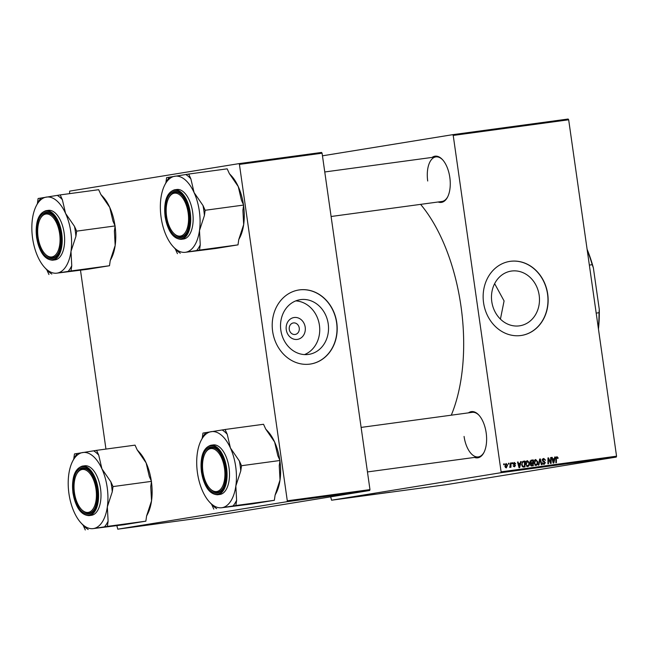 <?xml version="1.0" encoding="UTF-8"?>
<svg xmlns="http://www.w3.org/2000/svg" width="649" height="649" viewBox="0 0 649 649"><rect width="100%" height="100%" fill="white"/><g stroke="black" fill="none" stroke-linecap="round" stroke-linejoin="round"><path stroke-width="0.97" d="M305.2 327.177A11.057 9.548 -99.2 0 1 297.291 339.411A11.057 9.548 -99.2 0 1 286.274 329.741A11.057 9.548 -99.2 0 1 294.175 317.507A11.057 9.548 -99.2 0 1 305.2 327.177M289.267 329.376A5.833 5.03 80.8 0 0 295.19 334.454A5.833 5.03 80.8 0 0 299.246 328.021A5.833 5.03 80.8 0 0 293.324 322.942A5.833 5.03 80.8 0 0 289.267 329.376M280.839 330.244A27.688 23.899 80.8 0 0 308.965 354.354A27.688 23.899 80.8 0 0 328.216 323.819A27.688 23.899 80.8 0 0 300.089 299.7A27.688 23.899 80.8 0 0 280.839 330.244M304.495 354.589A27.688 23.899 80.8 0 0 319.422 325.246A27.688 23.899 80.8 0 0 295.774 300.893M272.629 331.347A37.48 32.361 80.8 0 0 310.701 364A37.48 32.361 80.8 0 0 336.766 322.658A37.48 32.361 80.8 0 0 298.686 290.006A37.48 32.361 80.8 0 0 272.629 331.347M310.62 364.008A37.48 32.361 80.8 0 0 336.596 322.683A37.48 32.361 80.8 0 0 298.605 290.022M494.635 283.654L504.078 300.933L500.428 319.121M539.165 295.238A27.688 23.899 -99.2 0 1 519.914 325.774A27.688 23.899 -99.2 0 1 491.788 301.655A27.688 23.899 -99.2 0 1 511.039 271.12A27.688 23.899 -99.2 0 1 539.165 295.238M483.57 302.767A37.48 32.361 80.8 0 0 521.65 335.411A37.48 32.361 80.8 0 0 547.715 294.07A37.48 32.361 80.8 0 0 509.635 261.425A37.48 32.361 80.8 0 0 483.57 302.767M521.569 335.428A37.48 32.361 80.8 0 0 547.545 294.102A37.48 32.361 80.8 0 0 509.554 261.433M432.096 157.423A23.323 11.763 82.3 0 1 442.472 159.605A23.323 11.763 82.3 0 1 449.814 177.404A23.323 11.763 82.3 0 1 447.55 197.126A23.323 11.763 82.3 0 1 438.132 201.993M331.095 216.498L441.937 201.474A22.488 11.341 -97.7 0 0 447.737 196.744M468.448 412.861A23.323 11.763 82.3 0 1 478.824 415.044A23.323 11.763 82.3 0 1 486.174 432.842A23.323 11.763 82.3 0 1 483.911 452.564A23.323 11.763 82.3 0 1 474.492 457.431M464.067 436.444A22.488 11.341 -97.7 0 0 478.289 456.912A22.488 11.341 -97.7 0 0 484.097 452.183M420.601 204.37A138.261 69.735 82.3 0 1 460.985 306.263A138.261 69.735 82.3 0 1 451.274 415.19M343.727 498.456L343.191 498.546L343.719 498.473M362.718 495.885L363.172 495.852M359.286 496.42L358.856 496.453M355.863 496.818L350.574 497.613L355.863 496.818M366.539 495.365L362.84 495.925L366.539 495.365M374.927 494.23L369.849 495L374.927 494.23M385.895 492.745L379.47 493.694L385.895 492.745M500.801 472.732L331.566 500.209L447.023 484.56L616.25 457.083L500.801 472.732L501.101 471.839L616.55 456.19L616.25 457.083M390.008 492.185L384.711 492.98L390.008 492.185M379.024 493.702L379.576 493.597M375.666 494.197L375.049 494.27M375.601 494.197L376.022 494.149M371.009 494.757L371.463 494.7M367.577 495.292L367.147 495.325M350.046 497.621L349.519 497.669M347.028 498.059L346.493 498.124M358.767 496.42L354.654 497.053L358.767 496.42M345.722 498.189L341.974 498.748L345.722 498.189M338.932 499.105L338.397 499.195L338.924 499.122M330.666 496.834L331.566 500.209M452.686 134.676L568.143 119.027L568.67 119.789L453.221 135.43L452.686 134.676L322.464 155.817M511.964 462.802L512.483 462.729L512.491 463.573L511.964 463.637L511.964 462.802L512.483 462.729M508.467 463.272L508.986 463.208L508.994 464.043L508.459 464.116L508.467 463.272M527.41 460.628L529.479 462.891L529.154 465.544L527.799 466.615L525.714 464.278C525.439 462.445 526.006 461.228 527.41 460.628L527.353 460.636M520.603 461.626L521.163 461.553L519.671 467.637L519.038 467.726L517.529 462.047L518.056 461.974L518.446 463.524L520.214 463.289L520.603 461.626L521.163 461.553M531.28 460.182L533.275 459.914L533.259 465.795L531.271 465.966L530.403 464.757L530.89 463.256L530.103 462.169L531.28 460.182M539.668 459.046L540.333 458.957L541.915 464.627L541.396 464.692L540.033 459.833L538.873 465.041L538.313 465.114L539.668 459.046L540.333 458.957M558.067 457.772L557.588 458.454L556.931 457.318L556.404 458.494L556.388 462.664L555.86 462.737L555.877 458.421L556.866 456.636L558.067 457.772L557.548 457.861M550.636 457.561L551.163 457.488L551.131 463.378L550.579 463.451L548.462 458.746L548.462 463.735L547.934 463.808L547.959 457.926L548.502 457.845L550.636 462.542L550.636 457.561M453.221 135.43L501.101 471.839M568.67 119.789L616.55 456.19M554.749 457.001L555.309 456.928L553.816 463.013L553.183 463.102L551.674 457.415L552.194 457.35L552.591 458.9L554.36 458.656L554.749 457.001L555.309 456.928M543.773 459.103L543.099 460.693L545.363 462.672L544.178 464.392L542.475 462.794L544.105 463.719L544.844 462.778L542.386 460.328L543.708 458.421L545.533 460.165L543.773 459.103L542.093 459.37M542.913 463.913L542.483 463.978M535.652 459.516L537.77 461.772L537.453 464.416L536.09 465.487L534.005 463.151C533.729 461.325 534.297 460.109 535.701 459.508L535.668 459.508M515.655 463.67L515.16 463.897L514.259 462.948L513.675 463.686L515.444 465.463L514.527 466.809L513.164 465.69L514.479 466.282L514.844 465.292L513.164 463.8L514.211 462.421L515.655 463.67L515.136 463.759M523.362 461.261L524.984 461.033L524.96 466.923L523.07 467.102L521.65 464.96L522.729 461.48L523.508 461.236L522.729 461.48M506.123 463.516L507.591 465.025L506.334 467.921L504.873 466.331L506.123 463.516M510.463 463.005L510.99 462.932L510.974 467.215L510.447 467.288L510.455 466.396L509.749 467.458L510.463 463.005L510.99 462.932M503.673 463.921L504.192 463.857L504.2 464.692L503.665 464.765L503.673 463.921M287.004 501.701L117.769 529.178L200.436 517.975L369.67 490.498L287.004 501.701L287.296 500.809L369.971 489.606L369.67 490.498M238.889 163.645L321.555 152.442L322.091 153.196L239.424 164.4L238.889 163.645L69.654 191.122L69.589 193.645M80.492 270.26L105.949 449.084M116.852 525.698L117.769 529.178M239.424 164.4L287.296 500.809M322.091 153.196L369.971 489.606M442.748 159.922A22.488 11.341 -97.7 0 0 435.893 156.904A22.488 11.341 -97.7 0 0 427.715 181.006M479.108 415.36A22.488 11.341 -97.7 0 0 472.253 412.342L361.12 427.407M550.636 457.577L551.163 457.488M547.951 458.827L548.462 458.746M547.951 460.376L548.486 460.287M547.959 457.934L548.502 457.845M549.468 461.115L550.011 461.025M550.19 462.615L550.636 462.542M553.248 458.843L553.078 459.524M551.682 457.431L552.194 457.35M552.088 458.981L552.591 458.9M552.096 459.013L554.36 458.656M553.727 461.179L554.173 459.37L552.753 459.565L553.475 462.413L553.727 461.179M553.021 462.486L553.475 462.413M552.267 459.646L552.753 459.565M557.588 458.389L558.099 458.308M555.99 457.472L556.931 457.318M542.897 458.77L543.408 459.159M545.014 460.246L545.533 460.165M542.507 459.305L543.74 459.103M542.377 460.287L542.897 460.206M542.499 460.79L543.099 460.693M543.343 461.69L544.592 461.488M544.844 462.753L545.363 462.672M543.643 463.792L543.351 464.27M542.483 462.875L542.994 462.794M539.473 459.93L540.033 459.833M534.857 459.914L535.32 460.255M537.25 461.853L537.77 461.772M536.569 464.562L537.453 464.416M535.693 464.862L535.287 465.365M536.974 464.027L537.25 461.812L535.741 460.19L534.533 463.151L536.017 464.814L536.974 464.027M534.8 465.009L536.017 464.814M534.013 463.232L534.533 463.151M530.955 460.271L533.275 459.914M531.62 460.182L531.62 460.831M531.612 462.842L531.604 463.508M531.604 465.365L531.596 465.998M530.484 463.013L532.74 462.656L532.748 460.668L531.782 460.806L530.622 462.12L531.645 462.81L532.74 462.656M530.663 465.503L532.732 465.179L532.74 463.345L531.896 463.459L530.914 464.66L532.732 465.179M530.655 465.495L531.847 465.301M530.403 464.741L530.914 464.66M530.436 463.921L531.896 463.459M530.468 462.997L531.645 462.81M530.103 462.202L530.622 462.12M530.233 461.074L531.782 460.806M515.152 463.832L515.663 463.751M513.245 463.11L514.259 462.948M513.156 463.767L513.675 463.686M513.254 464.132L513.838 464.035M514.925 465.552L515.444 465.463M513.481 466.444L514.479 466.282M519.103 463.467L518.932 464.149M517.537 462.056L518.056 461.974M517.943 463.605L518.446 463.524M517.951 463.637L520.214 463.289M519.581 465.804L520.027 464.003L518.616 464.189L519.338 467.045L519.581 465.804M518.875 467.118L519.338 467.045M518.121 464.27L518.616 464.189M523.029 461.342L524.984 461.033M523.329 461.309L523.321 461.958M523.305 466.493L523.305 467.126M522.21 466.526L524.441 466.306L524.457 461.796L522.023 462.169M523.605 461.918L522.072 462.161M523.686 466.404L524.441 466.306M521.658 465.017L522.169 464.927L523.021 466.396M523.792 461.885C522.437 462.218 521.901 463.232 522.169 464.927M526.566 461.033L527.029 461.382M528.959 462.98L529.479 462.891M528.278 465.682L529.154 465.544M527.402 465.99L526.996 466.493M526.509 466.136L528.684 465.155L528.951 462.94L527.467 461.309L525.787 461.585M525.722 464.351L527.718 465.933M527.467 461.309L526.242 464.27M526.161 461.52L527.434 461.317M507.072 465.106L507.591 465.025M506.277 467.394L507.08 465.155L506.188 464.043L505.393 466.258L506.277 467.394L505.36 467.54M504.873 466.347L505.393 466.258M505.173 464.205L506.188 464.043M508.467 463.289L508.986 463.208M503.673 463.938L504.192 463.857M386.431 492.729L387.98 492.494L386.431 492.729M369.313 495.049L367.634 495.26L369.313 495.049M364.706 495.682L363.375 495.852L364.706 495.682M363.375 495.844L363.813 495.804M366.312 495.43L364.714 495.641L366.312 495.43M364.714 495.633L365.209 495.585M352.285 497.353L353.835 497.118L352.285 497.353M356.415 496.81L359.286 496.363L356.415 496.81M361.022 496.177L359.343 496.388L361.022 496.177M188.697 174.054L227.182 168.837L229.348 173.599L238.256 186.563L241.469 200.298L243.635 205.06L242.896 210.292L243.667 224.578L238.743 239.635L238.005 244.868L215.922 248.453L185.63 252.266A38.405 19.373 82.3 0 1 173.194 246.652A38.405 19.373 82.3 0 1 166.363 235.944A38.405 19.373 82.3 0 1 160.952 197.929A38.405 19.373 82.3 0 1 164.822 184.876A38.405 19.373 82.3 0 1 174.808 176.228A38.405 19.373 -97.7 0 1 194.075 192.55A38.405 19.373 82.3 0 1 199.34 211.144A38.405 19.373 82.3 0 1 199.486 230.565L204.411 215.509L205.149 210.276L202.991 205.514L194.075 192.55L190.863 178.816L188.697 174.054L166.615 177.639L165.884 182.823M204.411 215.509A41.731 21.052 -97.7 0 0 203.851 210.487A41.731 21.052 -97.7 0 0 202.991 205.514M188.981 212.75A23.323 11.763 82.3 0 1 186.717 232.464A23.323 11.763 82.3 0 1 174.914 235.976A23.323 11.763 82.3 0 1 165.755 216.515A23.323 11.763 82.3 0 1 169.202 194.862A23.323 11.763 82.3 0 1 181.631 194.951A23.323 11.763 82.3 0 1 188.981 212.75M173.681 233.202A22.488 11.341 -97.7 0 0 181.095 236.82A22.488 11.341 -97.7 0 0 186.904 232.091A22.488 11.341 82.3 0 1 181.095 236.82A22.488 11.341 82.3 0 1 173.964 233.51L173.405 232.91A21.652 10.919 -97.7 0 0 188.437 215.419A21.652 10.919 -97.7 0 0 180.284 195.341A21.652 10.919 -97.7 0 0 168.683 198.075A21.652 10.919 -97.7 0 0 166.298 213.846A21.652 10.919 -97.7 0 0 173.405 232.91M192.664 212.223A24.987 12.607 -97.7 0 0 176.861 189.484L174.443 189.816A24.987 12.607 82.3 0 1 190.238 212.556A24.987 12.607 82.3 0 1 181.152 239.335L183.57 239.01A24.987 12.607 -97.7 0 0 192.664 212.223M243.635 205.06L205.149 210.276M200.257 244.851L199.486 230.565A38.405 19.373 82.3 0 1 185.63 252.266L199.519 250.084L200.257 244.851A41.731 21.052 -97.7 0 1 196.615 250.555M238.005 244.868L199.519 250.084M173.194 246.652L175.433 249.078A41.731 21.052 -97.7 0 1 175.271 248.908L177.437 253.67M161.049 217.017L161.163 217.837M229.348 173.599L231.433 175.855A38.405 19.373 82.3 0 1 238.256 186.563A38.405 19.373 82.3 0 1 243.456 204.662M243.578 205.49A38.405 19.373 82.3 0 1 243.667 224.578A38.405 19.373 82.3 0 1 239.797 237.623L238.735 239.684M168.683 198.075L169.065 197.337A22.488 11.341 82.3 0 1 175.06 192.25A22.488 11.341 82.3 0 1 181.915 195.268A22.488 11.341 -97.7 0 0 175.06 192.25A22.488 11.341 -97.7 0 0 168.878 197.718M175.433 249.078A41.731 21.052 -97.7 0 0 180.341 253.199M190.863 178.816A41.731 21.052 -97.7 0 0 185.792 174.524M169.519 177.161A41.731 21.052 -97.7 0 0 166.339 181.947L164.822 184.876M59.213 231.231A21.652 10.919 -97.7 0 0 40.181 218.94A21.652 10.919 -97.7 0 0 38.518 239.765A21.652 10.919 -97.7 0 0 44.903 253.767A21.652 10.919 -97.7 0 0 56.917 253.159A21.652 10.919 -97.7 0 0 59.213 231.231M40.181 218.94L40.562 218.202A22.488 11.341 82.3 0 1 46.558 213.115A22.488 11.341 82.3 0 1 53.413 216.125A22.488 11.341 -97.7 0 0 46.558 213.115A22.488 11.341 -97.7 0 0 40.376 218.575M45.187 254.067A22.488 11.341 -97.7 0 0 52.601 257.685A22.488 11.341 -97.7 0 0 58.402 252.956A22.488 11.341 82.3 0 1 52.601 257.685A22.488 11.341 82.3 0 1 45.462 254.376L44.903 253.767M60.203 194.911L98.68 189.703L100.846 194.465L109.762 207.429L112.975 221.163L115.133 225.925L114.394 231.158L115.173 245.444L110.241 260.5L109.503 265.733L87.42 269.319L57.128 273.124A38.405 19.373 82.3 0 1 44.692 267.518A38.405 19.373 82.3 0 1 37.861 256.809A38.405 19.373 82.3 0 1 32.45 218.794A38.405 19.373 82.3 0 1 36.32 205.741A38.405 19.373 82.3 0 1 46.306 197.093A38.405 19.373 -97.7 0 1 65.573 213.416A38.405 19.373 82.3 0 1 70.838 232.001A38.405 19.373 82.3 0 1 70.984 251.431L75.909 236.374L76.655 231.141L74.489 226.371L65.573 213.416L62.361 199.681L60.203 194.911L38.113 198.497L37.382 203.681M75.909 236.374A41.731 21.052 -97.7 0 0 75.349 231.352A41.731 21.052 -97.7 0 0 74.489 226.371M60.479 233.608A23.323 11.763 82.3 0 1 58.215 253.329A23.323 11.763 82.3 0 1 46.42 256.842A23.323 11.763 82.3 0 1 37.253 237.38A23.323 11.763 82.3 0 1 40.709 215.728A23.323 11.763 82.3 0 1 53.137 215.817A23.323 11.763 82.3 0 1 60.479 233.608M64.162 233.088A24.987 12.607 -97.7 0 0 48.359 210.349L45.941 210.682A24.987 12.607 82.3 0 1 61.736 233.421A24.987 12.607 82.3 0 1 52.65 260.2L55.076 259.868A24.987 12.607 -97.7 0 0 64.162 233.088M115.133 225.925L76.655 231.141M71.763 265.709L70.984 251.431A38.405 19.373 82.3 0 1 57.128 273.124L71.017 270.949L71.763 265.709A41.731 21.052 -97.7 0 1 68.113 271.42M109.503 265.733L71.017 270.949M44.692 267.518L46.931 269.943A41.731 21.052 -97.7 0 1 46.777 269.773L48.935 274.535M32.547 237.883L32.661 238.702M100.846 194.465L102.931 196.72A38.405 19.373 82.3 0 1 109.762 207.429A38.405 19.373 82.3 0 1 114.954 225.528M115.076 226.355A38.405 19.373 82.3 0 1 115.173 245.444A38.405 19.373 82.3 0 1 111.303 258.489L110.241 260.549M46.931 269.943A41.731 21.052 -97.7 0 0 51.839 274.065M62.361 199.681A41.731 21.052 -97.7 0 0 57.299 195.39M41.017 198.026A41.731 21.052 -97.7 0 0 37.837 202.812L36.32 205.741M203.372 474.338A21.652 10.919 -97.7 0 0 209.757 488.348A21.652 10.919 -97.7 0 0 221.771 487.732A21.652 10.919 -97.7 0 0 224.067 465.804A21.652 10.919 -97.7 0 0 205.035 453.513A21.652 10.919 -97.7 0 0 203.372 474.338M210.041 488.64A22.488 11.341 -97.7 0 0 217.456 492.258A22.488 11.341 -97.7 0 0 223.264 487.529A22.488 11.341 82.3 0 1 217.456 492.258A22.488 11.341 82.3 0 1 210.317 488.948L209.757 488.348M205.035 453.513L205.417 452.775A22.488 11.341 82.3 0 1 211.412 447.688A22.488 11.341 82.3 0 1 218.267 450.706A22.488 11.341 -97.7 0 0 211.412 447.688A22.488 11.341 -97.7 0 0 205.23 453.156M279.93 460.928A38.405 19.373 82.3 0 1 280.027 480.017L275.103 495.073L274.357 500.306L235.871 505.522L236.617 500.29L235.838 486.004L240.763 470.947L241.509 465.714L239.343 460.952L230.427 447.988L227.215 434.254L225.057 429.492L202.967 433.078L202.237 438.262M225.057 429.492L263.535 424.276L265.701 429.038L274.616 442.001L277.829 455.736L279.987 460.498L279.248 465.731L280.027 480.017A38.405 19.373 82.3 0 1 276.158 493.062L275.095 495.122M274.357 500.306L252.274 503.892L221.982 507.705A38.405 19.373 -97.7 0 1 209.546 502.091A38.405 19.373 -97.7 0 1 202.715 491.382A38.405 19.373 82.3 0 1 197.45 472.788A38.405 19.373 82.3 0 1 197.304 453.367A38.405 19.373 82.3 0 1 201.174 440.314A38.405 19.373 82.3 0 1 211.16 431.666A38.405 19.373 82.3 0 1 230.427 447.988A38.405 19.373 82.3 0 1 235.838 486.004A38.405 19.373 82.3 0 1 221.982 507.705L235.871 505.522M202.107 471.953A23.323 11.763 82.3 0 1 205.563 450.301A23.323 11.763 82.3 0 1 217.991 450.39A23.323 11.763 82.3 0 1 225.333 468.189A23.323 11.763 82.3 0 1 223.069 487.902A23.323 11.763 82.3 0 1 211.274 491.415A23.323 11.763 82.3 0 1 202.107 471.953M217.504 494.773L219.93 494.449A24.987 12.607 -97.7 0 0 229.016 467.661A24.987 12.607 -97.7 0 0 213.213 444.922L210.795 445.255A24.987 12.607 82.3 0 1 226.59 467.994A24.987 12.607 82.3 0 1 217.504 494.773C209.554 494.319 204.208 486.75 201.458 472.066C199.997 456.855 203.113 447.915 210.795 445.255M209.546 502.091L211.785 504.516A41.731 21.052 -97.7 0 1 211.631 504.346L213.789 509.108M197.401 472.456L197.515 473.275M279.987 460.498L241.509 465.714M265.701 429.038L267.786 431.293A38.405 19.373 82.3 0 1 274.616 442.001A38.405 19.373 82.3 0 1 279.808 460.1M240.763 470.947A41.731 21.052 -97.7 0 0 239.343 460.952M227.215 434.254A41.731 21.052 -97.7 0 0 222.153 429.963M205.871 432.599A41.731 21.052 -97.7 0 0 202.691 437.385L201.174 440.314M211.785 504.516A41.731 21.052 -97.7 0 0 216.693 508.638M232.967 505.993A41.731 21.052 -97.7 0 0 236.617 500.29M74.156 490.149A21.652 10.919 -97.7 0 0 81.255 509.205A21.652 10.919 -97.7 0 0 96.287 491.723A21.652 10.919 -97.7 0 0 88.142 471.636A21.652 10.919 -97.7 0 0 76.541 474.378A21.652 10.919 -97.7 0 0 74.156 490.149M81.539 509.506A22.488 11.341 -97.7 0 0 88.954 513.124A22.488 11.341 -97.7 0 0 94.762 508.394A22.488 11.341 82.3 0 1 88.954 513.124A22.488 11.341 82.3 0 1 81.823 509.814L81.255 509.205M76.541 474.378L76.915 473.64A22.488 11.341 82.3 0 1 82.918 468.554A22.488 11.341 82.3 0 1 89.773 471.572A22.488 11.341 -97.7 0 0 82.918 468.554A22.488 11.341 -97.7 0 0 76.728 474.013M151.428 481.793A38.405 19.373 82.3 0 1 151.525 500.882L146.601 515.939L145.855 521.171L107.377 526.388L108.115 521.147L107.336 506.869L112.269 491.812L113.007 486.58L110.841 481.809L101.925 468.854L98.721 455.119L96.555 450.349L74.473 453.935L73.735 459.119M96.555 450.349L135.041 445.141L137.199 449.903L146.114 462.867L149.327 476.601L151.493 481.363L150.746 486.596L151.525 500.882A38.405 19.373 82.3 0 1 147.656 513.927L146.593 515.987M145.855 521.171L123.772 524.757L93.48 528.562A38.405 19.373 -97.7 0 1 81.044 522.956A38.405 19.373 -97.7 0 1 74.213 512.248A38.405 19.373 82.3 0 1 68.948 493.654A38.405 19.373 82.3 0 1 68.802 474.232A38.405 19.373 82.3 0 1 72.672 461.179A38.405 19.373 82.3 0 1 82.658 452.531A38.405 19.373 82.3 0 1 101.925 468.854A38.405 19.373 82.3 0 1 107.336 506.869A38.405 19.373 82.3 0 1 93.48 528.562L107.377 526.388M73.605 492.818A23.323 11.763 82.3 0 1 77.061 471.166A23.323 11.763 82.3 0 1 89.489 471.255A23.323 11.763 82.3 0 1 96.839 489.046A23.323 11.763 82.3 0 1 94.576 508.767A23.323 11.763 82.3 0 1 82.772 512.28A23.323 11.763 82.3 0 1 73.605 492.818M89.002 515.639L91.428 515.306A24.987 12.607 -97.7 0 0 100.514 488.527A24.987 12.607 -97.7 0 0 84.719 465.787L82.293 466.12A24.987 12.607 82.3 0 1 98.096 488.859A24.987 12.607 82.3 0 1 89.002 515.639C81.06 515.184 75.706 507.615 72.956 492.924C71.504 477.721 74.611 468.781 82.293 466.12M81.044 522.956L83.283 525.382A41.731 21.052 -97.7 0 1 83.129 525.211L85.295 529.973M68.899 493.321L69.021 494.14M151.493 481.363L113.007 486.58M137.199 449.903L139.284 452.158A38.405 19.373 82.3 0 1 146.114 462.867A38.405 19.373 82.3 0 1 151.314 480.966M112.269 491.812A41.731 21.052 -97.7 0 0 110.841 481.809M98.721 455.119A41.731 21.052 -97.7 0 0 93.651 450.828M77.377 453.464A41.731 21.052 -97.7 0 0 74.189 458.251L72.672 461.179M83.283 525.382A41.731 21.052 -97.7 0 0 88.199 529.503M104.473 526.858A41.731 21.052 -97.7 0 0 108.115 521.147M596.188 313.102L599.035 312.721L599.278 309.354A89.116 44.951 82.3 0 1 598.459 329.059M587.11 249.313A89.116 44.951 82.3 0 1 593.373 267.867L599.278 309.354M593.373 267.867L592.196 264.695A89.951 45.373 -97.7 0 0 587.248 250.287M589.349 265.084L592.196 264.695M598.313 328.053A89.951 45.373 -97.7 0 0 599.035 312.721M552.64 461.074L553.143 460.993M555.877 458.583L556.404 458.494M542.807 461.334L543.911 461.155M539.197 461.163L539.781 461.066M530.533 463.686L531.742 463.483M513.513 464.506L514.389 464.368M518.502 465.698L518.997 465.617M189.565 212.653A24.484 12.347 -97.7 0 0 173.916 190.392A24.484 12.347 -97.7 0 0 165.171 216.612A24.484 12.347 -97.7 0 0 180.82 238.873A24.484 12.347 -97.7 0 0 189.565 212.653M61.063 233.518A24.484 12.347 -97.7 0 0 45.414 211.258A24.484 12.347 -97.7 0 0 36.669 237.477A24.484 12.347 -97.7 0 0 52.318 259.738A24.484 12.347 -97.7 0 0 61.063 233.518M201.523 472.05A24.484 12.347 -97.7 0 0 217.172 494.311A24.484 12.347 -97.7 0 0 225.917 468.091A24.484 12.347 -97.7 0 0 210.268 445.831A24.484 12.347 -97.7 0 0 201.523 472.05M73.029 492.916A24.484 12.347 -97.7 0 0 88.67 515.176A24.484 12.347 -97.7 0 0 97.415 488.957A24.484 12.347 -97.7 0 0 81.774 466.696A24.484 12.347 -97.7 0 0 73.029 492.916M531.807 463.475L530.152 463.743M531.661 460.822L529.998 461.09M174.443 189.816C166.761 192.477 163.645 201.417 165.106 216.628C167.856 231.312 173.202 238.881 181.152 239.335M435.893 156.904L324.76 171.969M45.941 210.682C38.259 213.343 35.143 222.282 36.604 237.485C39.354 252.177 44.7 259.746 52.65 260.2M367.456 471.937L478.289 456.912"/></g></svg>
